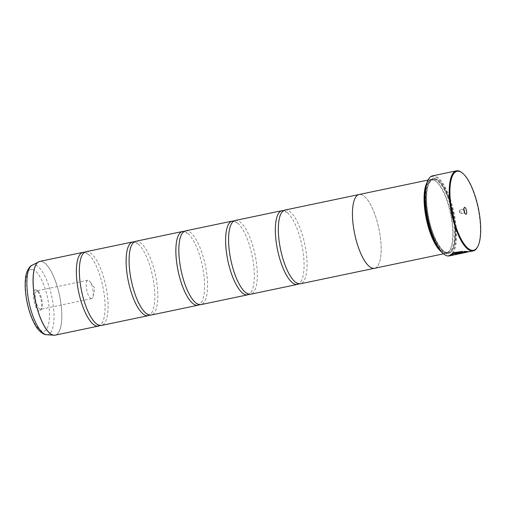 <?xml version="1.0" encoding="UTF-8"?>
<svg xmlns="http://www.w3.org/2000/svg" width="506" height="506" viewBox="0 0 506 506"><rect width="100%" height="100%" fill="white"/><g stroke="black" fill="none" stroke-linecap="round" stroke-linejoin="round"><path stroke-width="0.38" stroke-dasharray="2.53 1.9" d="M84.559 252.304A37.672 12.384 -101.8 0 1 88.74 254.619A37.672 12.384 -101.8 0 1 102.851 286.674A37.672 12.384 -101.8 0 1 102.788 321.696A37.672 12.384 -101.8 0 1 99.884 325.491M134.305 241.893A37.672 12.384 -101.8 0 1 138.486 244.202A37.672 12.384 -101.8 0 1 152.597 276.257A37.672 12.384 -101.8 0 1 152.534 311.279A37.672 12.384 -101.8 0 1 149.631 315.074M184.051 231.476A37.672 12.384 -101.8 0 1 188.232 233.785A37.672 12.384 -101.8 0 1 202.343 265.84A37.672 12.384 -101.8 0 1 202.28 300.861A37.672 12.384 -101.8 0 1 199.377 304.656M233.797 221.059A37.672 12.384 -101.8 0 1 237.978 223.367A37.672 12.384 -101.8 0 1 252.089 255.422A37.672 12.384 -101.8 0 1 252.026 290.444A37.672 12.384 -101.8 0 1 249.116 294.239M283.537 210.641A37.672 12.384 -101.8 0 1 287.724 212.95A37.672 12.384 -101.8 0 1 301.835 245.005A37.672 12.384 -101.8 0 1 301.772 280.027A37.672 12.384 -101.8 0 1 298.863 283.822M450.264 254.999L453.99 252.507L462.61 251.355M452.155 254.619L455.286 254.55L467.373 251.994M457.133 254.132A40.904 13.447 -101.8 0 1 456.538 254.151L469.011 251.646M454.293 254.853L468.075 251.874M468.992 251.545L455.286 254.55M454.862 253.81C454.382 253.512 454.919 253.171 456.482 252.772A40.904 13.447 78.2 0 0 457.19 253.108L456.646 253.436L457.879 253.361L465.393 251.786M461.542 172.388A40.904 13.447 -101.8 0 1 477.98 208.124A40.904 13.447 -101.8 0 1 477.253 247.447M39.329 310.937A10.79 3.548 -101.8 0 1 33.813 299.95A10.79 3.548 -101.8 0 1 35.673 289.78A10.79 3.548 -101.8 0 1 36.634 290.204A10.79 3.548 -101.8 0 1 40.973 299.628A10.79 3.548 -101.8 0 1 40.784 310.007A10.79 3.548 -101.8 0 1 39.329 310.937M40.366 309.324A9.418 3.099 -101.8 0 1 35.641 300.229A9.418 3.099 -101.8 0 1 36.837 290.874A9.418 3.099 -101.8 0 1 37.172 290.861A9.418 3.099 -101.8 0 1 38.013 291.228A9.418 3.099 -101.8 0 1 41.802 299.457A9.418 3.099 -101.8 0 1 41.631 308.515A9.418 3.099 -101.8 0 1 40.701 309.311A9.418 3.099 -101.8 0 1 40.366 309.324M91.327 298.654A9.418 3.099 -101.8 0 1 86.602 289.558A9.418 3.099 -101.8 0 1 87.804 280.204A9.418 3.099 -101.8 0 1 88.139 280.185A9.418 3.099 -101.8 0 1 89.916 281.538A9.418 3.099 -101.8 0 1 93.06 296.567A9.418 3.099 -101.8 0 1 91.662 298.641A9.418 3.099 -101.8 0 1 91.327 298.654M463.977 209.648A1.935 0.639 78.2 0 0 463.49 209.187A1.935 0.639 78.2 0 0 463.42 209.193A1.935 0.639 78.2 0 0 463.23 209.357A1.935 0.639 78.2 0 0 463.199 211.217A1.935 0.639 78.2 0 0 463.977 212.912A1.935 0.639 78.2 0 0 464.147 212.988A1.935 0.639 78.2 0 0 464.217 212.982A1.935 0.639 78.2 0 0 464.54 212.343M460.011 209.914A1.935 0.639 78.2 0 0 459.941 209.92A1.935 0.639 78.2 0 0 459.65 210.344A1.935 0.639 78.2 0 0 460.302 213.437A1.935 0.639 78.2 0 0 460.662 213.715A1.935 0.639 78.2 0 0 460.732 213.709A1.935 0.639 78.2 0 0 460.979 211.786A1.935 0.639 78.2 0 0 460.011 209.914M428.158 179.896A40.36 13.27 -101.8 0 1 433.604 176.411A40.36 13.27 -101.8 0 1 454.243 217.504A40.36 13.27 -101.8 0 1 447.272 255.555A40.36 13.27 -101.8 0 1 443.673 253.961M449.322 255.91A40.904 13.447 78.2 0 0 454.533 215.271A40.904 13.447 78.2 0 0 434.009 175.778A40.904 13.447 78.2 0 0 432.554 175.848M467.158 252.178L455.305 254.657M425.331 190.648A37.153 12.214 -101.8 0 1 431.333 179.934A37.153 12.214 -101.8 0 1 432.655 179.877A37.153 12.214 -101.8 0 1 435.97 181.338A37.153 12.214 -101.8 0 1 450.903 213.791A37.153 12.214 -101.8 0 1 450.245 249.509A37.153 12.214 -101.8 0 1 446.558 252.658A37.153 12.214 -101.8 0 1 445.236 252.715A37.153 12.214 -101.8 0 1 436.767 245.252M426.824 183.001A37.691 12.391 -101.8 0 1 430.726 179.51A37.691 12.391 -101.8 0 1 432.067 179.453A37.691 12.391 -101.8 0 1 435.432 180.933A37.691 12.391 -101.8 0 1 450.58 213.861A37.691 12.391 -101.8 0 1 449.916 250.097A37.691 12.391 -101.8 0 1 446.172 253.285A37.691 12.391 -101.8 0 1 444.831 253.348A37.691 12.391 -101.8 0 1 441.2 251.659M446.969 253.772A38.551 12.675 -101.8 0 1 427.26 214.525A38.551 12.675 -101.8 0 1 433.914 178.188A38.551 12.675 -101.8 0 1 437.355 179.706A38.551 12.675 -101.8 0 1 452.845 213.387A38.551 12.675 -101.8 0 1 452.168 250.445A38.551 12.675 -101.8 0 1 446.969 253.772M447.374 253.145A38.013 12.498 -101.8 0 1 427.937 214.443A38.013 12.498 -101.8 0 1 434.502 178.612A38.013 12.498 -101.8 0 1 437.892 180.111A38.013 12.498 -101.8 0 1 453.167 213.317A38.013 12.498 -101.8 0 1 452.497 249.863A38.013 12.498 -101.8 0 1 447.374 253.145M85.995 251.716A37.672 12.384 -101.8 0 1 87.336 251.653A37.672 12.384 -101.8 0 1 106.235 288.028A37.672 12.384 -101.8 0 1 101.434 325.459M374.181 268.344L374.535 268.269A37.691 12.391 78.2 0 0 379.342 230.837A37.691 12.391 78.2 0 0 360.436 194.449A37.672 12.384 78.2 0 0 359.096 194.525A37.672 12.384 78.2 0 0 354.295 231.957A37.672 12.384 78.2 0 0 373.194 268.332A37.672 12.384 78.2 0 0 374.535 268.269A37.672 12.384 78.2 0 0 379.336 230.837A37.672 12.384 78.2 0 0 360.436 194.468A37.691 12.391 78.2 0 0 359.089 194.513L358.741 194.601M135.734 241.299A37.672 12.384 -101.8 0 1 137.082 241.235A37.672 12.384 -101.8 0 1 155.981 277.611A37.672 12.384 -101.8 0 1 151.18 315.042M185.481 230.881A37.672 12.384 -101.8 0 1 186.822 230.818A37.672 12.384 -101.8 0 1 205.727 267.193A37.672 12.384 -101.8 0 1 200.926 304.625M235.227 220.464A37.672 12.384 -101.8 0 1 236.568 220.407A37.672 12.384 -101.8 0 1 255.473 256.776A37.672 12.384 -101.8 0 1 250.672 294.207M284.973 210.047A37.672 12.384 -101.8 0 1 286.314 209.99A37.672 12.384 -101.8 0 1 305.213 246.359A37.672 12.384 -101.8 0 1 300.419 283.79M463.774 251.861L464.527 251.261L468.347 251.577M468.328 251.469L467.98 251.545M55.211 335.136A37.672 12.384 78.2 0 0 60.012 297.705A37.672 12.384 78.2 0 0 41.112 261.336A37.672 12.384 78.2 0 0 39.765 261.393M39.183 261.564A37.659 12.384 -101.8 0 1 41.037 261.362A37.659 12.384 -101.8 0 1 60.075 298.508A37.659 12.384 -101.8 0 1 54.604 335.219M434.148 179.56A37.153 12.214 -101.8 0 1 452.788 215.429A37.153 12.214 -101.8 0 1 448.05 252.342A37.153 12.214 -101.8 0 1 446.728 252.405A37.153 12.214 -101.8 0 1 428.095 216.536A37.153 12.214 -101.8 0 1 432.826 179.624A37.153 12.214 -101.8 0 1 434.148 179.56M447.317 252.829A37.691 12.391 -101.8 0 1 428.051 214.455A37.691 12.391 -101.8 0 1 434.553 178.928A37.691 12.391 -101.8 0 1 453.825 217.302A37.691 12.391 -101.8 0 1 447.317 252.829M46.653 334.7A35.641 11.72 78.2 0 0 52.592 300.842A35.641 11.72 78.2 0 0 34.414 264.796A35.641 11.72 78.2 0 0 32.106 265.233M32.169 269.489A31.486 10.354 -101.8 0 1 48.266 301.544A31.486 10.354 -101.8 0 1 42.833 331.221A31.486 10.354 -101.8 0 1 26.736 299.172A31.486 10.354 -101.8 0 1 32.169 269.489M88.74 254.619L85.381 252.734L84.654 252.766C82.883 253.266 81.618 256.004 81.649 256.099M102.788 321.696C102.826 321.797 101.561 324.529 99.79 325.035L99.062 325.067L95.697 323.182M138.486 244.202L135.127 242.317L134.4 242.349C132.629 242.848 131.364 245.587 131.396 245.682M152.534 311.279C152.572 311.38 151.3 314.118 149.536 314.618L148.808 314.65L145.443 312.765M188.232 233.785L184.873 231.9L184.146 231.931C182.375 232.431 181.104 235.17 181.142 235.271M202.28 300.861C202.318 300.962 201.046 303.701 199.275 304.201L198.548 304.232L195.19 302.348M237.978 223.367L234.62 221.483L233.892 221.514C232.121 222.014 230.85 224.753 230.888 224.854M252.026 290.444C252.064 290.545 250.793 293.284 249.022 293.784L248.294 293.815L244.936 291.93M287.724 212.95L284.366 211.065L283.638 211.097C281.867 211.597 280.596 214.335 280.634 214.436M301.772 280.027C301.81 280.128 300.539 282.867 298.768 283.366L298.04 283.398L294.682 281.513M87.804 280.204L36.837 290.874M463.977 212.912L465.596 214.114M463.23 209.357L464.23 207.599M459.941 209.92L463.42 209.193M459.65 210.344L459.258 212.039L460.302 213.437M435.97 181.338L435.432 180.933M450.245 249.509L449.916 250.097M431.333 179.934L432.826 179.624L429.398 182.634C427.987 185.171 427.102 188.928 426.741 193.912C426.292 200.977 426.937 208.896 428.683 217.669C432.111 236.675 441.928 253.019 446.88 252.393L448.05 252.342L446.558 252.658M443.515 253.841L446.172 253.285M428.063 180.066L430.726 179.51M437.892 180.111L437.355 179.706M452.497 249.863L452.168 250.445M460.732 213.709L464.217 212.982M93.06 296.567L94.964 288.325L89.916 281.538M91.662 298.641L40.701 309.311M38.013 291.228L36.634 290.204M41.631 308.515L40.784 310.007"/><path stroke-width="0.76" d="M99.884 325.491A37.672 12.384 -101.8 0 1 98.449 326.085A37.672 12.384 -101.8 0 1 97.108 326.142A37.672 12.384 -101.8 0 1 78.209 289.774A37.672 12.384 -101.8 0 1 83.009 252.342A37.672 12.384 -101.8 0 1 84.35 252.279A37.672 12.384 -101.8 0 1 84.559 252.304M149.631 315.074A37.672 12.384 -101.8 0 1 148.195 315.668A37.672 12.384 -101.8 0 1 146.854 315.725A37.672 12.384 -101.8 0 1 127.955 279.356A37.672 12.384 -101.8 0 1 132.755 241.925A37.672 12.384 -101.8 0 1 134.096 241.862A37.672 12.384 -101.8 0 1 134.305 241.893M199.377 304.656A37.672 12.384 -101.8 0 1 197.941 305.251A37.672 12.384 -101.8 0 1 196.6 305.308A37.672 12.384 -101.8 0 1 177.701 268.939A37.672 12.384 -101.8 0 1 182.495 231.508A37.672 12.384 -101.8 0 1 183.842 231.444A37.672 12.384 -101.8 0 1 184.051 231.476M249.116 294.239A37.672 12.384 -101.8 0 1 247.687 294.834A37.672 12.384 -101.8 0 1 246.346 294.897A37.672 12.384 -101.8 0 1 227.447 258.522A37.672 12.384 -101.8 0 1 232.241 221.09A37.672 12.384 -101.8 0 1 233.582 221.027A37.672 12.384 -101.8 0 1 233.797 221.059M298.863 283.822A37.672 12.384 -101.8 0 1 297.433 284.416A37.672 12.384 -101.8 0 1 296.092 284.48A37.672 12.384 -101.8 0 1 277.187 248.104A37.672 12.384 -101.8 0 1 281.987 210.673A37.672 12.384 -101.8 0 1 283.328 210.61A37.672 12.384 -101.8 0 1 283.537 210.641M453.224 254.986L450.264 254.967M462.756 251.248L461.997 251.792C454.786 252.665 451.656 253.696 452.617 254.872M468.075 251.874L456.557 254.252A40.904 13.447 78.2 0 0 457.203 254.233L467.392 252.102L455.305 254.657L452.174 254.727M452.636 254.98C451.675 253.803 454.799 252.772 462.016 251.899L462.775 251.355L454.015 252.608L450.264 255.011L450.871 255.353L454.293 254.853M457.19 253.108L456.646 253.436M456.665 253.538L457.209 253.215A40.904 13.447 -101.8 0 1 456.501 252.873C454.938 253.272 454.401 253.62 454.875 253.911L458.575 253.626L468.347 251.577L464.546 251.368L463.774 251.861L465.412 251.893L456.621 253.424M467.98 251.545L458.556 253.519L454.685 253.689M472.149 250.343A40.36 13.27 78.2 0 0 477.588 246.858A40.36 13.27 78.2 0 0 478.303 208.055A40.36 13.27 78.2 0 0 462.079 172.793A40.36 13.27 78.2 0 0 458.474 171.205A40.36 13.27 78.2 0 0 451.51 209.25A40.36 13.27 78.2 0 0 472.149 250.343M477.588 246.858L477.253 247.447A40.904 13.447 -101.8 0 1 473.199 250.913A40.904 13.447 -101.8 0 1 471.737 250.976A40.904 13.447 -101.8 0 1 451.219 211.483A40.904 13.447 -101.8 0 1 456.431 170.845A40.904 13.447 -101.8 0 1 457.886 170.781A40.904 13.447 -101.8 0 1 461.542 172.388L462.079 172.793M464.71 207.289A3.555 1.17 78.2 0 0 464.23 207.599A3.555 1.17 78.2 0 0 464.166 211.015A3.555 1.17 78.2 0 0 465.596 214.114A3.555 1.17 78.2 0 0 465.912 214.259A3.555 1.17 78.2 0 0 466.526 210.907A3.555 1.17 78.2 0 0 464.71 207.289M456.431 170.845L432.554 175.848A40.904 13.447 78.2 0 0 428.493 179.307A40.904 13.447 78.2 0 0 427.772 218.636A40.904 13.447 78.2 0 0 444.211 254.366A40.904 13.447 78.2 0 0 447.861 255.979A40.904 13.447 78.2 0 0 449.322 255.91L453.243 255.087M148.195 315.668L101.434 325.459A37.672 12.384 -101.8 0 1 100.093 325.516A37.672 12.384 -101.8 0 1 95.697 323.182A37.672 12.384 -101.8 0 1 81.586 291.127A37.672 12.384 -101.8 0 1 81.649 256.099A37.672 12.384 -101.8 0 1 85.995 251.716L132.755 241.925M428.063 180.066L359.089 194.513A37.691 12.391 78.2 0 0 354.289 231.957A37.691 12.391 78.2 0 0 373.2 268.344A37.691 12.391 78.2 0 0 374.541 268.288L443.515 253.841M197.941 305.251L151.18 315.042A37.672 12.384 -101.8 0 1 149.839 315.105A37.672 12.384 -101.8 0 1 145.443 312.765A37.672 12.384 -101.8 0 1 131.332 280.71A37.672 12.384 -101.8 0 1 131.396 245.682A37.672 12.384 -101.8 0 1 135.734 241.299L182.495 231.508M247.687 294.834L200.926 304.625A37.672 12.384 -101.8 0 1 199.585 304.688A37.672 12.384 -101.8 0 1 195.19 302.348A37.672 12.384 -101.8 0 1 181.078 270.293A37.672 12.384 -101.8 0 1 181.142 235.271A37.672 12.384 -101.8 0 1 185.481 230.881L232.241 221.09M297.433 284.416L250.672 294.207A37.672 12.384 -101.8 0 1 249.331 294.271A37.672 12.384 -101.8 0 1 244.936 291.93A37.672 12.384 -101.8 0 1 230.825 259.875A37.672 12.384 -101.8 0 1 230.888 224.854A37.672 12.384 -101.8 0 1 235.227 220.464L281.987 210.673M374.181 268.344L300.419 283.79A37.672 12.384 -101.8 0 1 299.071 283.853A37.672 12.384 -101.8 0 1 294.682 281.513A37.672 12.384 -101.8 0 1 280.571 249.458A37.672 12.384 -101.8 0 1 280.634 214.436A37.672 12.384 -101.8 0 1 284.973 210.047L358.741 194.601M441.2 251.659A37.691 12.391 -101.8 0 1 426.318 218.94A37.691 12.391 -101.8 0 1 426.824 183.001M436.767 245.252A37.153 12.214 -101.8 0 1 425.331 190.648M444.211 254.366L443.673 253.961A40.36 13.27 -101.8 0 1 427.45 218.7A40.36 13.27 -101.8 0 1 428.158 179.896L428.493 179.307M464.54 212.343A1.935 0.639 78.2 0 0 463.977 209.648M463.755 251.754L465.412 251.893M457.203 254.233L467.392 252.102M83.009 252.342L39.765 261.393A37.672 12.384 78.2 0 0 34.971 298.825A37.672 12.384 78.2 0 0 53.87 335.2A37.672 12.384 78.2 0 0 55.211 335.136L53.965 335.219A37.659 12.384 -101.8 0 1 53.788 335.206A37.659 12.384 -101.8 0 1 35.237 300.564A37.659 12.384 -101.8 0 1 38.595 261.817A37.659 12.384 -101.8 0 1 39.183 261.564M54.604 335.219A37.659 12.384 -101.8 0 1 53.965 335.219L46.337 334.668C44.471 334.928 38.684 331.961 34.743 324.251C31.461 318.211 28.924 310.969 27.128 302.512C25.363 293.929 24.788 286.194 25.414 279.299C25.977 270.824 30.031 265.802 32.106 265.233A35.641 11.72 78.2 0 0 28.931 301.899A35.641 11.72 78.2 0 0 46.489 334.681A35.641 11.72 78.2 0 0 46.653 334.7M469.22 251.741L473.199 250.913M55.211 335.136L98.449 326.085M32.106 265.233L39.765 261.393M467.38 252.02L469.1 251.659"/></g></svg>
